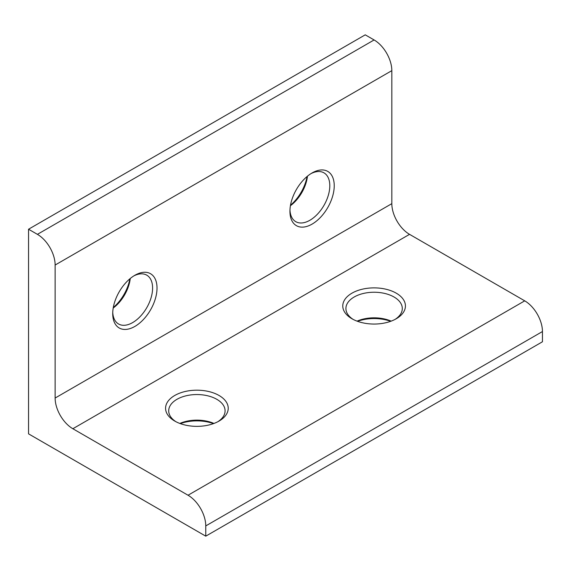 <?xml version="1.0" encoding="UTF-8"?>
<svg xmlns="http://www.w3.org/2000/svg" width="571" height="571" viewBox="0 0 571 571"><rect width="100%" height="100%" fill="white"/><g stroke="black" fill="none" stroke-linecap="round" stroke-linejoin="round"><path stroke-width="0.86" d="M351.95 318.754L351.95 318.754A31.326 18.086 180 0 1 351.95 293.173A31.326 18.086 180 0 1 396.253 293.173A31.326 18.086 180 0 1 396.253 318.754A31.326 18.086 180 0 1 351.95 318.754M395.089 319.389A28.193 16.281 0 0 0 402.298 308.518A28.193 16.281 0 0 0 394.04 297.013A28.193 16.281 0 0 0 363.313 293.48A28.193 16.281 0 0 0 345.912 308.518A28.193 16.281 0 0 0 353.121 319.389M390.678 321.309A31.326 18.086 0 0 0 357.525 321.309M357.053 321.138A28.193 16.281 180 0 1 391.156 321.138M174.747 421.063L174.747 421.063A31.326 18.086 180 0 1 174.747 395.482A31.326 18.086 180 0 1 219.05 395.482A31.326 18.086 180 0 1 219.05 421.063A31.326 18.086 180 0 1 174.747 421.063M217.879 421.698A28.193 16.281 0 0 0 225.088 410.827A28.193 16.281 0 0 0 216.83 399.322A28.193 16.281 0 0 0 186.11 395.789A28.193 16.281 0 0 0 168.702 410.827A28.193 16.281 0 0 0 175.911 421.698M213.475 423.618A31.326 18.086 0 0 0 180.322 423.618M179.844 423.446A28.193 16.281 180 0 1 213.947 423.446M134.87 275.272L134.877 275.272A31.326 18.086 -60 0 1 157.025 288.055A31.326 18.086 -60 0 1 134.877 326.426A31.326 18.086 -60 0 1 112.723 313.636A31.326 18.086 -60 0 1 134.877 275.272L134.877 275.272M112.751 312.308A28.193 16.281 120 0 0 118.561 323.985A28.193 16.281 120 0 0 132.658 322.586A28.193 16.281 120 0 0 151.079 297.741A28.193 16.281 120 0 0 146.754 275.151A28.193 16.281 120 0 0 133.735 275.957M312.08 172.963L312.08 172.956A31.326 18.086 -60 0 1 334.235 185.746A31.326 18.086 -60 0 1 312.08 224.118A31.326 18.086 -60 0 1 289.932 211.327A31.326 18.086 -60 0 1 312.08 172.956L312.08 172.956M289.961 210A28.193 16.281 120 0 0 295.771 221.676A28.193 16.281 120 0 0 309.867 220.278A28.193 16.281 120 0 0 328.282 195.432A28.193 16.281 120 0 0 323.964 172.842A28.193 16.281 120 0 0 310.945 173.648M290.503 205.217A31.326 18.086 120 0 0 307.077 176.51M307.469 176.182A28.193 16.281 -60 0 1 290.418 205.717M113.294 307.526A31.326 18.086 120 0 0 129.874 278.819M130.259 278.491A28.193 16.281 -60 0 1 113.208 308.026M37.408 234.346L28.55 229.228L365.24 34.838L374.105 39.956A25.06 14.468 60 0 1 391.827 70.647L55.13 265.037A25.06 14.468 -120 0 0 37.408 234.346L374.105 39.956M28.55 229.228L28.55 433.853L205.76 536.162L542.45 341.772L542.45 331.544L205.76 525.927A25.06 14.468 -120 0 0 188.037 495.235L72.852 428.735A25.06 14.468 60 0 1 55.13 398.044L55.13 265.037M205.76 536.162L205.76 525.927M188.037 495.235L524.728 300.846L409.543 234.346L72.852 428.735M55.13 398.044L391.827 203.654L391.827 70.647M391.827 203.654A25.06 14.468 -120 0 0 409.543 234.346M524.728 300.846A25.06 14.468 60 0 1 542.45 331.544"/></g></svg>
